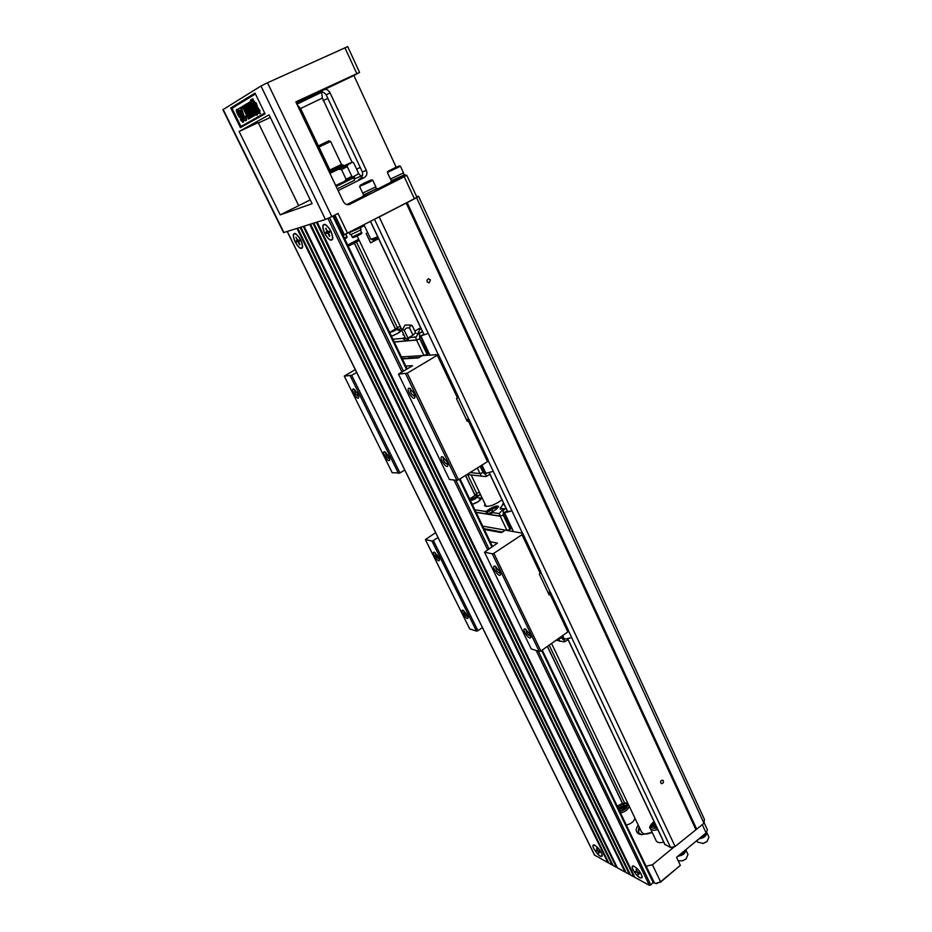 <?xml version="1.0" encoding="UTF-8"?>
<svg xmlns="http://www.w3.org/2000/svg" width="932" height="932" viewBox="0 0 932 932"><rect width="100%" height="100%" fill="white"/><g stroke="black" fill="none" stroke-linecap="round" stroke-linejoin="round"><path stroke-width="1.4" d="M484.337 529.493L501.544 532.615L505.307 530.145L522.654 533.221L521.978 534.7L493.855 553.305L540.851 651.037L539.29 651.503L531.228 648.893L484.512 552.175L492.271 553.818L493.855 553.305M547.76 592.006L550.707 592.729L549.169 594.977L539.302 574.065L540.245 573.425L521.978 534.7M550.101 594.325L567.833 631.919L568.392 630.242L550.707 592.729M484.512 552.175L497.455 543.135L490.197 541.702M438.017 537.519L433.368 540.513L477.941 630.684L476.52 631.115L469.705 628.902L425.4 539.605L431.935 540.991L433.368 540.513M482.415 627.609L477.941 630.684M438.611 556.963L439.426 560.039C438.646 563.883 430.584 551.534 434.335 552.233L438.611 556.963M467.34 614.992L468.097 617.811C467.41 621.551 459.313 609.551 462.936 610.18L467.34 614.992M476.52 631.115L431.935 540.991M425.4 539.605L435.617 532.638M540.245 573.425L540.875 571.864L522.654 533.221M567.833 631.919L540.851 651.037M530.052 634.203L530.797 637.057C530.04 641.577 520.685 628.226 525.089 628.914L530.052 634.203M499.75 571.269L500.542 574.403C499.657 579.098 490.372 565.281 494.939 566.085L499.75 571.269M539.29 651.503L492.271 553.818M476.124 512.39L500.228 516.246L506.973 530.436L510.992 528.793L503.967 512.833L505.866 511.598L510.748 511.214L503.967 512.833M495.917 566.528L495.824 566.586C495.789 569.988 497.327 572.271 500.437 573.436L500.496 573.39M463.868 610.623C463.996 613.536 465.383 615.609 468.027 616.821M526.067 629.345L526.009 629.38C526.079 632.723 527.64 634.948 530.681 636.067L530.716 636.043M435.256 552.699C435.302 555.682 436.677 557.79 439.38 559.049M570.5 637.919L564.419 639.189L561.856 636.16M564.419 639.189L562.695 635.554M513.474 531.59L504.62 512.88M509.117 530.821L508.662 529.877M504.27 504.631C502.406 504.981 502.103 504.573 503.338 503.397L503.595 503.198M500.414 508.348L504.585 508.895M504.2 504.503L502.896 504.317L503.699 503.431M475.145 498.923C471.709 500.589 470.532 500.635 471.615 499.039L475.215 497.292C476.904 497.094 476.881 497.641 475.145 498.923M472.244 504.317L478.069 501.731L480.924 498.387L475.215 497.292M474.982 498.9L471.289 499.797L474.924 497.478L476.182 497.653L474.982 498.9M474.924 497.478L475.402 498.469M472.477 498.538L473.06 499.738M491.49 512.379L499.168 513.579L500.368 516.107L491.642 514.72L490.849 513.054L491.886 513.217L491.49 512.379L496.01 509.466L498.55 506.402C497.106 505.528 494.333 506.262 490.232 508.592L485.747 511.482L486.143 512.309L490.628 509.42C494.042 507.416 496.686 506.589 498.573 506.938M476.042 512.227L487.96 514.138L487.168 512.472L491.665 509.571C494.286 508.08 496.057 507.614 496.989 508.185L496.779 508.93M486.143 512.309L487.168 512.472M474.866 509.781L485.747 511.482M500.368 516.107L503.28 515.128L503.28 510.212L501.731 510.748L505.89 508.057M499.168 513.579L501.731 510.748M503.28 510.212L506.053 508.418M479.386 492.201C477.044 493.086 475.903 493.913 475.972 494.694L469.681 498.993M480.446 494.414L476.939 497.129M484.978 503.921L484.547 505.773C488.496 507.229 494.31 505.249 501.998 499.832M472.268 504.387C477.906 502.383 480.889 500.321 481.215 498.189L479.829 497.735M500.647 507.392L500.123 508.977L504.363 509.047M504.352 514.429L503.28 515.128M495.393 509.862L487.96 514.138M491.583 512.577L490.849 513.054M500.228 516.246L504.27 514.581M503.315 515.198L510.049 529.411M482.718 526.137L505.307 530.145M568.019 639.55L565.386 641.414L561.612 638.105L562.252 637.01M565.386 641.414L563.872 641.868L556.194 640.168M558.711 638.979L559.794 641.263M558.023 638.874L561.577 638.129L560.947 636.801M490.675 530.646L490.616 529.854L483.929 528.654M490.616 529.854L502.313 532.102M505.074 530.098L502.01 532.3M324.604 233.245C322.053 227.093 322.227 224.146 325.128 224.391C329.975 227.967 332.514 232.825 332.736 238.953C331.058 241.668 328.344 239.769 324.604 233.245M295.083 241.819C292.636 236.087 292.695 233.303 295.246 233.466C299.848 236.938 302.294 241.586 302.585 247.411C301.071 249.753 298.566 247.889 295.083 241.819M653.507 881.858L650.839 884.981L649.348 885.307L634.925 877.42L317.171 222.084M296.993 228.422L607.909 862.648L594.604 855.087M593.801 848.726C592.601 846.128 592.647 844.835 593.929 844.858C598.251 847.258 601.082 850.939 602.398 855.902C600.686 857.522 597.82 855.122 593.801 848.726M297.716 228.2L608.876 863.172L612.138 864.954L300.139 227.431M300.861 227.21L613.105 865.479L616.402 867.284L303.319 226.441M304.042 226.208L617.38 867.82L625.057 872.026L309.785 224.402M616.984 866.993L616.402 867.284M310.531 224.169L626.059 872.573L629.461 874.426L313.07 223.365M625.652 871.735L625.057 872.026M313.828 223.132L630.475 874.985L633.9 876.861L316.402 222.317M630.055 874.134L629.461 874.426M634.506 876.558L633.9 876.861M632.991 869.882C631.779 867.203 631.873 865.886 633.271 865.921C637.861 868.356 640.878 872.189 642.299 877.408C640.424 879.237 637.313 876.732 632.991 869.882M405.467 175.624L406.795 175.239L404.255 176.742L414.379 198.749L344.351 234.724L334.903 215.047M342.918 235.12L344.351 234.724M414.379 198.749L416.872 197.176L406.795 175.251M416.697 196.803L418.538 196.233L416.616 197.712L378.578 217.261M418.538 196.233L704.429 819.403L703.986 823.271L675.094 846.489L670.609 847.526L664.9 844.345M675.094 846.489L379.219 216.981M670.609 847.526L568.31 630.486M550.486 592.67L540.781 572.085M522.444 533.174L488.17 460.49M468.831 419.435L458.195 396.892M438.261 354.591L374.524 219.358M663.339 780.83C663.619 782.764 662.932 783.684 661.289 783.591C660.077 781.645 660.555 780.515 662.722 780.189L663.339 780.83M695.82 829.457L406.201 203.025M430.444 279.926L429.07 282.92C426.518 281.825 426.32 280.439 428.499 278.75L430.444 279.926M696.717 829.247L407.168 202.594M703.986 823.271L416.616 197.712M622.483 803.442L547.34 646.447M475.11 495.544L465.487 475.437M395.459 329.124L354.335 243.182M622.588 803.407L547.433 646.377M475.215 495.475L465.592 475.367M395.564 329.066L354.44 243.136M624.673 803.104L549.169 645.142M476.695 493.529L467.631 474.563M397.347 327.516L356.525 242.11M426.961 280.334L427.24 281.918M239.116 131.47L280.194 214.873L312.092 203.7L269.092 114.857L239.116 131.47L258.211 122.593L298.683 205.646L310.24 199.879M255.019 93.107L265.061 113.821L240.398 127.649L230.74 107.996L255.019 93.107M325.419 219.486L283.584 232.592L222.899 109.685L260.983 86.012L267.496 82.762L331.85 216.597L325.419 219.486L260.983 86.012M362.35 171.942L366.358 170.44C367.499 173.55 366.847 175.903 364.389 177.499L359.041 179.398C362.07 177.837 363.177 175.356 362.35 171.942L326.2 94.854C323.917 91.849 321.144 91.115 317.859 92.687L296.306 102.881M366.358 170.44L330.033 92.804L326.2 94.854M352.075 162.226L322.402 98.023L300.582 108.52L329.881 170.043M404.255 176.742L349.267 204.562C346.716 205.052 344.724 204.026 343.302 201.487L295.828 101.879L359.577 72.428L353.904 75.527L396.112 167.119M258.409 123.001L270.35 117.444M347.566 233.303L338.06 213.451L331.85 216.597M359.577 72.416L347.718 46.612L267.496 82.762M338.141 190.652L364.389 177.499M391.137 182.124L377.6 188.998M363.433 196.186L346.89 204.574M318.115 92.571L353.904 75.527M323.218 89.752C326.049 88.82 328.32 89.845 330.033 92.804M280.194 214.873L298.683 205.646M246.759 103.79L250.603 109.184L248.262 102.881L249.625 102.159L255.822 114.869L254.448 115.58L251.698 109.953L253.038 116.384L253.714 116.069L252.106 116.919L250.999 111.246L245.873 104.314L247.434 103.475L250.265 107.448M252.991 112.609L253.714 116.069M246.992 105.84L251.908 115.918M252.339 116.803L250.661 117.735L245.85 109.522L249.427 118.434L250.102 118.131L248.413 119.016L242.273 106.481L243.753 106.143M248.401 113.867L250.102 118.131M242.903 106.108L247.737 115.987L243.567 105.7L245.128 105.409M240.689 110.407L239.407 111.083L238.324 108.869L241.213 107.227L244.638 118.166M240.538 107.529L242.716 115.813L244.534 118.76L244.044 116.547L245.465 116.116C246.607 118.748 246.829 120.193 246.13 120.449L245.465 120.752C243.765 121.498 241.155 114.776 240.666 110.337L239.407 111.083M240.84 119.133L241.877 120.31L240.677 116.523L240.596 117.921C239.431 118.853 235.004 109.696 236.681 109.58C237.52 107.378 245.186 123.141 242.774 122.278L240.351 119.739L241.505 118.83L241.901 119.506M240.794 117.549C238.51 115.079 237.276 112.434 237.101 109.592M236.681 109.58L239.279 110.838M239.442 111.071L241.714 115.253M243.264 118.865L243.438 121.976L242.774 122.278M256.999 115.335L256.102 109.836L256.789 109.522L260.482 113.436L257.582 112.877L256.999 115.335L258.141 113.098M256.218 102.846L257.64 107.285L260.203 111.048L259.515 111.362L255.904 108.205L255.543 103.161L256.218 102.846M251.104 103.219L253.306 104.081L253.877 101.565L254.785 107.122L251.104 103.219L253.422 103.545M253.877 101.565L254.564 101.25L255.473 106.807L254.785 107.122M252.083 105.304L255.671 108.438L256.032 113.424L255.356 113.739L253.947 109.347L251.395 105.619L252.083 105.304M252.246 99.037L253.085 101.192L252.421 101.204L252.059 99.153L252.933 98.734L253.353 101.075M255.438 93.969L231.998 108.287L240.945 126.472L264.711 113.098M253.05 101.25L252.176 101.739L251.593 100.761L251.861 101.926L252.549 101.611L251.652 102.054L250.813 99.91L251.395 99.619M250.405 100.621L250.673 99.992L251.5 102.147L252.188 101.833L251.104 102.392L250.533 100.563M326.2 88.051L318.022 91.907L326.2 88.051M354.882 74.746L346.82 78.556L354.882 74.746M296.935 104.198L322.157 92L321.54 92.303L322.402 98.023M299.312 109.195L300.582 108.52L297.296 104.966M240.398 127.649L240.945 126.472M231.998 108.287L230.74 107.996M250.988 99.794L251.535 101.204L251.57 100.097M251.43 100.155L251.943 101.04L251.372 99.573L252.083 99.223M251.547 99.468L252.386 101.623L253.061 101.308M253.085 101.192L253.772 100.889M251.395 105.619L254.984 108.753L255.671 108.438M254.984 108.753L255.356 113.739M255.543 103.161L256.952 107.599L257.64 107.285M256.952 107.599L259.515 111.362M256.102 109.836L259.795 113.751M239.897 115.393L237.555 112.271L239.839 116.104L238.243 112.038M242.716 115.813L243.38 115.51M244.044 116.547L245.465 116.116M244.801 116.418C245.943 119.051 246.165 120.496 245.465 120.752M244.219 105.316L249.741 114.834L244.895 104.908L245.897 104.361M245.524 104.524L251.687 117.152L252.362 116.838M251.687 117.152L250.661 117.735M249.427 118.434L248.413 119.016M248.949 102.462L255.147 115.184L255.822 114.869M255.147 115.184L254.448 115.58M253.038 116.384L252.106 116.919M337.291 188.881L354.614 180.214L353.589 178.047M377.39 188.544L377.961 189.755L373.977 192.109L363.62 196.594L363.037 195.359L363.783 194.776M404.069 174.762L404.977 174.552L405.537 175.775L391.312 182.509M358.366 173.166L360.905 176.101L354.102 179.142M372.753 180.179L375.864 186.831L362.711 193.11L359.577 186.447L369.06 182.276L372.742 180.167L371.379 179.911M360.241 185.2L371.344 179.899L363.375 183.429L359.577 186.447M367.744 181.484L362.362 184.186L367.86 181.728M375.678 187.052L376.551 188.928L363.876 194.963L362.991 193.087M376.47 188.742L363.037 195.359M400.445 166.257L403.486 172.874L390.438 179.072L387.374 172.455L400.434 166.245L399.082 165.978L388.038 171.208L399.047 165.978M388.038 171.208L387.374 172.455M395.413 167.562L390.135 170.218L395.529 167.818M403.288 173.084L404.15 174.936L391.58 180.913L390.718 179.037M404.977 174.552L391.498 180.726M377.215 238.429L376.493 238.732M349.255 245.605L348.486 245.943M354.824 242.926L356.84 241.807M352.669 244.021L350.677 244.976M364.319 225.544L348.51 232.814M349.209 232.616L350.117 234.573C350.246 235.167 361.733 229.668 361.057 229.33L360.253 227.653L364.412 225.73M349.209 232.674L359.088 228.258M343.093 235.47L344.735 234.596M367.721 232.709L366.125 233.466L370.587 242.844L378.555 238.662L378.229 237.975M370.587 242.844L378.555 238.662M638.362 832.8L639.608 827.954M641.507 831.927L643.01 833.418C645.48 834.431 648.532 834.047 652.144 832.276M354.242 176.439L354.638 177.278L336.184 186.54M329.905 173.387L347.485 164.987L352.354 162.168L343.617 165.943M328.891 140.825L319.56 145.275L328.891 140.825L330.627 141.489L318.977 147.046L329.905 169.985L341.496 164.451L343.221 165.104L329.311 171.744L329.893 172.944L343.792 166.304L343.232 165.115M352.354 162.168L353.682 162.925L358.179 172.49L357.993 174.144L344.689 181.332M347.485 164.987L347.287 166.653L341.485 169.519L346.075 179.235L344.619 181.367L335.66 185.468M347.287 166.653L351.853 176.346L353.135 177.115L344.619 181.367M341.485 169.519L338.747 169.298M318.977 147.046L319.56 145.275M330.639 141.489L341.485 164.451M329.311 171.744L329.905 169.985M324.72 233.21C328.285 239.442 330.895 241.295 332.538 238.755C332.351 232.814 329.893 228.119 325.186 224.67C322.437 224.495 322.286 227.338 324.72 233.21M329.497 236.379L327.854 232.977L326.491 233.373L325.909 232.173L327.272 231.777L325.629 228.375L327.761 231.637L329.124 231.241L329.707 232.441L328.332 232.837L329.788 235.843M327.854 232.977L329.544 232.115M329.485 231.975L326.491 233.373M326.212 228.457L325.629 228.375M329.59 232.196L328.332 232.837M295.199 241.784C298.52 247.586 300.92 249.403 302.399 247.213C302.143 241.563 299.778 237.078 295.304 233.746C292.893 233.629 292.846 236.32 295.199 241.784M299.603 244.825L298.03 241.609L296.795 241.97L296.248 240.829L297.471 240.479L295.887 237.264L297.902 240.351L299.137 239.99L299.696 241.132L298.461 241.481L299.871 244.347M298.03 241.609L299.545 240.829M299.487 240.712L296.795 241.97M299.58 240.91L298.461 241.481M626.316 825.065C631.372 823.713 634.226 821.372 634.878 818.051M656.175 840.769L656.245 840.932C657.503 842.773 659.984 843.145 663.712 842.062M652.19 832.369L641.554 834.699L638.793 833.93C635.577 831.996 635.403 829.072 638.269 825.146M674.5 846.629L652.435 864.768L660.578 881.788L680.348 865.362L676.574 857.335L706.095 832.928L702.297 824.657M653.623 882.592L654.59 883.117L645.911 865.84M646.435 866.119L652.435 864.768M639.037 826.754L638.071 832.346L641.682 834.711M654.59 883.117L655.837 883.454L660.578 881.788L656.536 883.536M704.068 822.525L707.411 829.806L706.095 832.928M680.348 865.362L660.345 882.324M706.584 841.852L702.821 843.53M706.759 832.497L708.891 837.146L707.097 841.456L703.194 843.437L697.695 842.132M698.802 838.963L704.895 836.668L706.712 832.393M698.977 838.812C703.928 838.008 706.468 835.981 706.607 832.742M700.561 837.507L704.58 835.41L706.724 832.334M685.579 859.292L682.084 860.912M685.801 849.728L687.979 854.388L686.115 858.873L682.515 860.784L678.24 860.865M677.739 856.368L683.867 854.073L685.789 849.716M677.925 856.217C682.935 855.413 685.509 853.339 685.661 849.996M679.475 854.935L683.54 852.815L685.719 849.774M654.718 823.026L651.526 824.797L655.219 824.086M655.93 825.589L655.254 828.129L654.229 826.393L651.282 826.23L655.557 824.82M655.848 825.414L655.161 827.954L654.229 826.393M654.148 826.218L651.2 826.043M651.445 824.622L655.138 823.911M618.021 807.799L621.085 807.182L621.306 804.106L617.776 807.287M626.84 806.856L623.706 808.428L622.005 810.689L622.215 807.59L626.84 806.856M622.494 806.832L627.12 805.504L624.195 805.26L623.357 803.605L622.494 806.832M618.417 808.615L620.805 807.928L619.943 811.189L618.871 809.547M622.413 806.669L627.038 805.33M626.758 806.681L623.706 808.428M623.625 808.254L621.912 810.514M620.805 807.928L619.862 811.015L619.046 809.558M617.939 807.625L621.085 807.182M621.003 807.007L621.306 804.106M633.143 869.964C637.29 876.523 640.272 878.946 642.113 877.245L641.298 874.367C638.769 869.871 636.137 867.133 633.387 866.154C632.071 866.143 631.989 867.412 633.143 869.964M638.21 872.375L638.525 874.391M637.01 871.269L636.113 869.416L637.313 871.886L639.119 872.865L639.538 873.738L637.733 872.76M638.292 874.88L637.57 872.026M635.997 871.187L636.673 871.548M637.104 872.422L635.309 871.455M593.952 848.807C597.785 854.935 600.534 857.242 602.212 855.739L601.385 852.815C598.985 848.563 596.538 845.988 594.045 845.079C592.834 845.079 592.799 846.326 593.952 848.807M598.6 851.009L598.938 852.99M597.459 849.984L596.573 848.167L597.738 850.543L599.381 851.429L599.789 852.267L598.146 851.382M598.728 853.432L598.029 850.695M597.563 851.067L595.932 850.182M408.577 338.386L407.785 338.829L408.74 338.747L408.309 337.838L416.324 336.813L417.967 333.959L422.429 331.442M404.966 337.209L402.997 338.328L403.428 339.225L405.397 338.118M403.428 339.225L405.571 338.467M402.379 358.902L418.305 357.935L422.359 355.605L438.471 354.579L407.249 373.196L458.509 479.805L456.913 480.364L449.399 479.479L398.488 374.093L407.249 373.196M466.28 419.365L469.041 419.447L467.2 421.311L456.447 398.535L457.472 397.929L437.551 355.698M468.214 420.705L487.518 461.631L488.286 460.292L469.041 419.447M398.488 374.093L412.527 365.717L405.816 366.055M356.676 372.474L351.69 375.305L399.956 472.943L392.197 472.722L344.257 376.109L351.69 375.305M404.744 470.019L399.956 472.943M357.713 393.537L358.68 397.416C357.643 401.564 349.721 388.05 353.776 389.04L357.713 393.537M388.807 456.365L389.716 459.919C388.772 463.95 380.792 450.913 384.741 451.775L388.807 456.365M398.523 473.468L350.234 375.887M344.257 376.109L355.278 369.631M457.472 397.929L458.323 396.717L438.471 354.579M487.518 461.631L458.509 479.805M447.022 461.771L447.908 465.452C446.812 470.415 437.656 455.736 442.49 456.762L447.022 461.771M413.983 393.141L414.926 397.207C413.692 402.333 404.628 387.048 409.614 388.236L413.983 393.141M456.913 480.364L405.641 373.837M394.271 342.009L416.569 340.052L423.909 355.511L428.056 353.694L420.367 336.114L427.066 333.807L420.367 336.114M410.593 388.749L410.43 388.819C410.127 392.419 411.595 394.9 414.833 396.263L414.95 396.182M385.673 452.276L385.662 452.276C385.568 455.387 386.92 457.6 389.704 458.917M443.469 457.251L443.329 457.309C443.131 460.839 444.622 463.239 447.814 464.509L447.908 464.439M354.696 389.553L354.673 389.576C354.521 392.768 355.861 395.052 358.68 396.415M492.084 471.662L485.479 473.398L481.087 465.662M485.945 473.444L481.995 465.091M429.943 355.127L420.903 336.033M421.287 329.019L419.866 328.973L420.915 328.227M419.843 329.008L417.92 334.04M421.252 328.949L420.029 329.078L420.973 328.344M394.62 330.825L390.613 332.048L395.82 329.544L394.62 330.825M401.191 330.58L401.179 330.534C400.457 331.978 397.23 333.877 391.498 336.231L397.521 333.446L400.865 330.732L395.949 329.532M394.481 330.837L390.788 332.107L394.69 329.928L395.844 329.8L394.481 330.837M392.162 331.081L392.477 331.745M415.416 337.186L416.721 339.935L408.647 340.646L407.785 338.829M394.224 341.916L405.245 340.949L404.383 339.143M392.943 339.248L402.997 338.328M416.721 339.935L419.68 338.759L419.54 333.33L417.967 333.959M419.54 333.33L422.522 331.641M400.154 326.153L389.646 332.375M401.144 328.227L398.663 329.788M408.309 337.838L413.167 335.089L415.532 332.514M403.37 333.854L402.927 334.833L403.94 335.042M414.833 331.046L420.67 327.703M401.179 330.534L400.341 330.429M417.618 333.19L417.175 334.005L417.851 334.169M408.03 339.365L405.245 340.949M416.569 340.052L419.703 338.794L427.042 354.277M401.436 356.933L422.359 355.605M489.917 474.26L487.098 476.031L483.102 472.477M487.098 476.031L485.549 476.578L466.99 474.493M480.155 473.526L481.343 476.042M470.089 472.547L479.98 473.584L483.079 472.489L483.801 471.371M483.079 472.489L480.12 466.268M479.98 473.584L477.335 468.015M408.356 358.54L402.146 358.401M408.333 358.028L419.144 357.457M422.138 355.616L419.004 357.538M401.902 330.464C402.1 329.101 402.915 329.124 404.36 330.557C405.35 328.134 407.109 327.33 409.649 328.157C409.812 325.816 410.744 325.105 412.445 326.014L411.385 325.128L405.094 325.047L401.902 330.464L405.653 338.642L408.507 338.246M408.111 338.421L404.36 330.557M412.993 335.194L409.649 328.157M415.87 333.225L412.445 326.014M506.041 511.575L504.142 512.798M490.628 509.42L490.232 508.592M479.747 494.554L479.933 493.343M478.361 495.44L475.972 494.694M477.126 497.012L475.506 495.3M492.457 511.237L491.665 509.571M329.532 217.739L403.346 371.006M455.946 480.26L488.927 548.75M538.253 651.165L650.839 884.981M327.936 218.472L401.867 371.856M454 480.027L487.564 549.647M536.168 650.489L649.348 885.307M332.864 216.084L406.457 369.212M459.36 479.281L491.828 546.839M541.632 650.489L653.332 882.907M287.277 231.474L594.791 855.459M665.122 844.811L567.646 638.513M507.625 511.493L489.207 472.501M424.037 334.576L370.563 221.408M223.167 109.475L283.922 232.534M356.63 169.193L360.23 167.399M327.878 98.419L323.113 100.644M344.91 47.718L356.816 73.605M237.555 112.271L238.184 111.98M358.669 179.585L359.251 179.282M362.595 175.263L360.905 176.101M348.789 204.667L350.071 204.248M370.843 239.291L373.021 239.99L378.264 237.963L373.301 239.897M363.981 224.81L370.854 239.314L377.74 236.868M353.508 242.297C362.793 238.161 356.478 242.646 348.184 246.06C360.987 240.06 358.331 240.666 358.948 239.815M347.683 245.023L358.692 239.256M355.558 230.088L355.197 229.354M351.038 234.398L352.296 237.031L361.604 232.581L360.346 229.948M360.567 233.746C364.703 232.499 350.292 239.384 353.845 236.961M344.397 238.196L346.925 236.588L345.76 234.165M345.923 237.742L344.712 238.837C346.786 237.881 347.531 237.136 346.925 236.588M346.075 179.235L351.853 176.346M654.054 821.64C648.998 826.626 650.023 828.781 657.118 828.117M657.817 829.585C654.089 830.68 651.596 830.33 650.361 828.513L650.291 828.362M619.838 811.574C626.56 809.419 628.774 806.797 626.502 803.699C623.59 802.871 620.537 803.768 617.357 806.425M629.147 806.04C628.471 809.326 625.593 811.656 620.537 813.03M422.499 334.926L420.46 336.079M400.445 328.448L400.667 327.225M398.966 329.287L396.438 328.402M396.496 329.509L395.879 328.891M503.338 503.397L500.402 508.406M471.522 499.121L470.357 500.391M333.598 215.711L407.144 368.816M460.012 478.862L492.469 546.42M542.249 650.058L653.693 882.045M287.196 231.509L594.639 855.32M664.924 844.637L567.541 638.537M507.509 511.493L489.102 472.524M423.92 334.6L370.458 221.455M253.492 101.052L252.805 101.367M241.19 117.642L240.596 117.921M391.323 182.532L390.753 181.309M352.296 237.031C351.97 238.091 353.729 237.672 357.562 235.773C361.278 234.072 362.618 233.012 361.604 232.581M641.589 832.101L551.558 643.453M486.213 506.484L471.149 474.947M401.937 329.893L357.119 235.982M352.459 162.11L348.452 163.706M326.538 225.229L325.501 224.798M332.841 237.45L332.573 238.639M296.527 234.235L295.572 233.85M302.679 246.06L302.422 247.12M656.78 883.571L655.837 883.454M697.753 842.26L696.938 840.501M653.984 821.476C649.942 825.484 648.73 827.826 650.361 828.513L656.245 840.932M628.261 804.176L627.364 803.582C626.106 802.196 622.739 803.081 617.275 806.238M642.16 876.266L642.113 877.152M634.377 866.329L633.574 866.189M602.282 854.854L602.223 855.658M594.954 845.242L594.208 845.103M390.59 332.072L389.902 332.91"/></g></svg>
